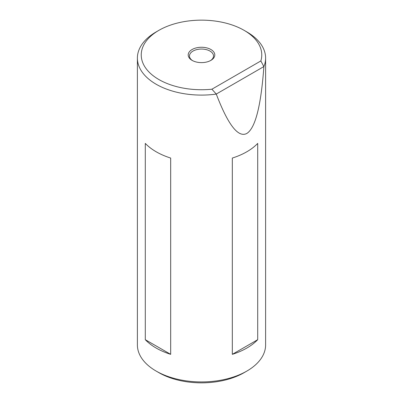 <?xml version="1.0" encoding="UTF-8"?>
<svg xmlns="http://www.w3.org/2000/svg" width="403" height="403" viewBox="0 0 403 403"><rect width="100%" height="100%" fill="white"/><g stroke="black" fill="none" stroke-linecap="round" stroke-linejoin="round"><path stroke-width="0.6" d="M192.095 60.369L192.095 60.369A13.304 7.682 180 0 1 192.095 49.509A13.304 7.682 180 0 1 210.905 49.509A13.304 7.682 180 0 1 210.905 60.369A13.304 7.682 180 0 1 192.095 60.369M210.431 60.631A12.019 6.942 0 0 0 213.519 55.987A12.019 6.942 0 0 0 209.998 51.08A12.019 6.942 0 0 0 196.901 49.574A12.019 6.942 0 0 0 189.481 55.987A12.019 6.942 0 0 0 192.569 60.631M244.112 372.659L246.832 371.087L244.112 372.659A60.259 34.789 180 0 1 158.888 372.659L156.168 371.087A64.107 37.011 0 0 0 246.827 371.087A64.107 37.011 0 0 0 246.832 371.087A64.107 37.011 0 0 0 265.607 344.918L265.607 58.082A64.107 37.011 180 0 1 263.879 66.616C261.018 105.843 255.336 128.124 246.827 133.453C238.223 138.002 228.043 124.885 216.285 94.095A64.107 37.011 180 0 1 137.393 58.082A64.107 37.011 180 0 1 156.168 31.913A64.107 37.011 180 0 1 156.173 31.913L158.888 30.341A60.259 34.789 0 0 0 148.037 70.988A60.259 34.789 0 0 0 211.902 89.209L260.857 60.944A60.259 34.789 0 0 0 244.112 30.341A60.259 34.789 0 0 0 158.888 30.341M137.393 58.082L137.393 344.918A64.107 37.011 0 0 0 156.168 371.087M145.292 339.684L145.292 143.397A64.107 37.011 0 0 0 170.676 158.057L170.676 354.338A64.107 37.011 180 0 1 145.292 339.684L170.676 354.338M246.827 348.061A64.107 37.011 180 0 1 232.324 354.338L232.324 158.057A64.107 37.011 0 0 0 246.827 151.775A64.107 37.011 0 0 0 257.708 143.397L257.708 339.684A64.107 37.011 180 0 1 246.827 348.061M244.112 30.341L246.832 31.913A64.107 37.011 180 0 1 265.607 58.082M260.857 60.944L263.879 66.616M216.285 94.095L211.902 89.209M263.819 66.606L216.335 94.02M232.324 354.338L257.708 339.684"/></g></svg>
